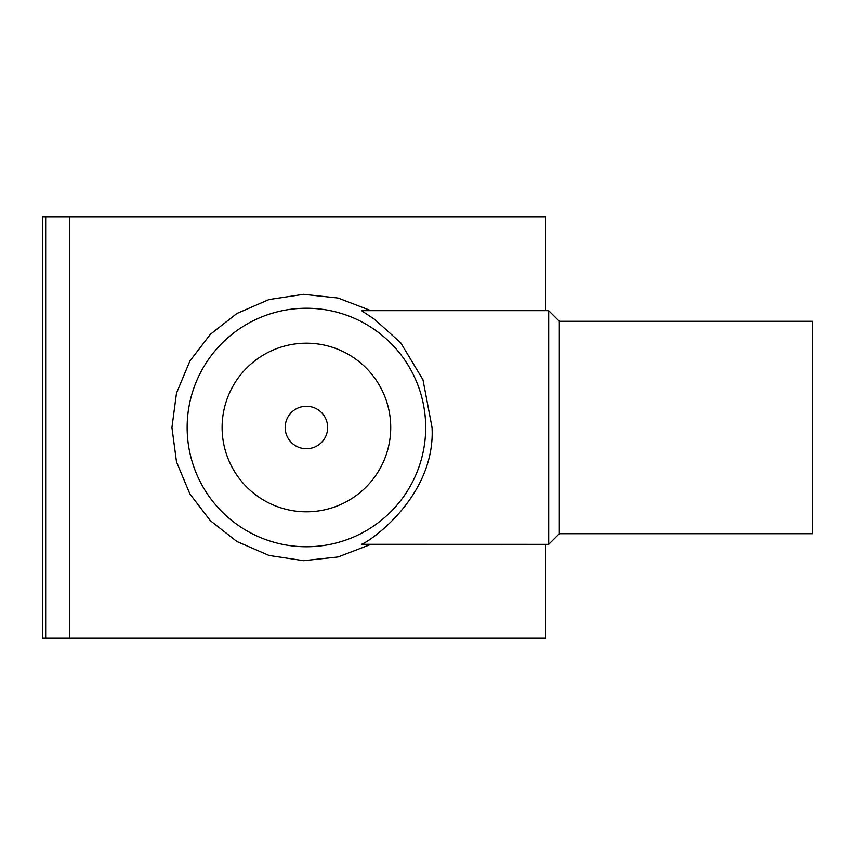 <?xml version="1.0" encoding="UTF-8"?>
<svg xmlns="http://www.w3.org/2000/svg" width="855" height="855" viewBox="0 0 855 855"><rect width="100%" height="100%" fill="white"/><g stroke="black" fill="none" stroke-linecap="round" stroke-linejoin="round"><path stroke-width="1.28" d="M545.501 310.654L545.501 216.732L42.75 216.732L42.75 638.268L45.668 638.268L45.668 216.732M545.501 544.346L545.501 638.268L69.458 638.268L69.458 216.732M370.963 544.346L338.11 556.958L303.589 560.688L269.069 555.472L236.867 541.493L210.394 520.738L189.896 493.966L176.483 461.828L171.93 427.5L176.483 393.172L189.896 361.024L210.405 334.262L236.878 313.496L269.079 299.528L303.6 294.312L338.11 298.042L370.963 310.654M327.657 427.5A21.247 21.247 0 0 0 306.411 406.253A21.247 21.247 0 0 0 285.164 427.5A21.247 21.247 0 0 0 306.411 448.747A21.247 21.247 0 0 0 327.657 427.5M390.724 427.5A84.303 84.303 0 0 0 306.411 343.197A84.303 84.303 0 0 0 222.108 427.5A84.303 84.303 0 0 0 306.411 511.803A84.303 84.303 0 0 0 390.724 427.5M425.683 427.5A119.262 119.262 0 0 0 306.411 308.238A119.262 119.262 0 0 0 187.149 427.5A119.262 119.262 0 0 0 306.411 546.762A119.262 119.262 0 0 0 425.683 427.5M432.053 427.5L422.958 379.727L400.738 342.834L374.725 319.439L361.547 310.654L548.707 310.654L548.707 544.346L361.409 544.304C369.05 542.241 435.665 496.541 432.053 427.5M559.33 321.277L812.25 321.277L812.25 533.723L559.33 533.723L559.33 321.277L548.707 310.654M69.458 638.268L45.668 638.268M559.33 533.723L548.707 544.346"/></g></svg>
